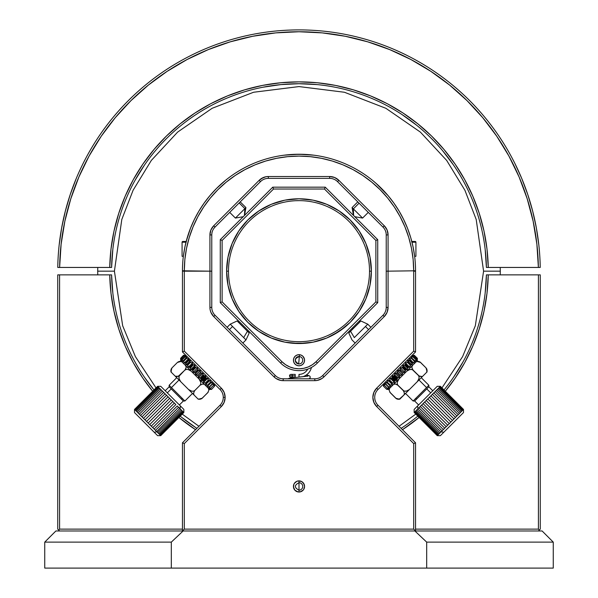 <?xml version="1.0" encoding="UTF-8"?>
<svg xmlns="http://www.w3.org/2000/svg" width="598" height="598" viewBox="0 0 598 598"><rect width="100%" height="100%" fill="white"/><g stroke="black" fill="none" stroke-linecap="round" stroke-linejoin="round"><path stroke-width="0.9" d="M171.32 542.117L44.745 542.117L55.883 530.979L183.123 530.979L171.32 542.117L171.32 568.1L426.68 568.1L426.68 542.117L414.877 530.979L542.117 530.979L553.255 542.117L426.68 542.117L553.255 542.117L553.255 568.1L426.68 568.1L553.255 568.1L553.255 542.117L542.117 530.979L55.883 530.979L44.745 542.117L171.32 542.117L171.32 568.1L426.68 568.1L426.68 542.117L414.877 530.979L183.123 530.979L171.32 542.117M44.745 568.1L171.32 568.1L44.745 568.1L44.745 542.117L44.745 568.1M486.406 274.871L488.26 274.871A189.297 189.297 0 0 1 445.323 391.256L455.093 378.25L464.728 362.642L472.801 346.167L479.245 328.99L483.999 311.274L487.011 293.177L488.26 274.871L486.406 274.871A187.443 187.443 0 0 1 444.008 389.941A187.443 187.443 0 0 0 486.406 274.871L485.165 292.998M463.091 361.768L453.553 377.218M196.099 427.832L181.351 417.083M112.835 292.998L111.594 274.871A187.443 187.443 0 0 0 153.992 389.941L144.447 377.218M540.263 529.125L540.263 274.871L488.26 274.871L538.409 274.871L538.409 529.125L538.409 274.871L540.263 274.871L540.263 529.125L539.336 530.052L538.409 529.125L415.55 529.125M182.45 529.125L59.591 529.125L59.591 274.871L57.737 274.871L57.737 529.125L57.737 274.871L59.591 274.871L59.591 529.125L58.664 530.052L59.591 530.979M538.409 530.979L539.336 530.052M58.664 530.052L57.737 529.125M111.594 274.871L59.591 274.871L109.74 274.871L110.989 293.177L114.001 311.274L118.755 328.99L125.199 346.167L133.272 362.642L142.907 378.25L152.677 391.256A189.297 189.297 0 0 1 109.74 274.871L111.594 274.871A187.443 187.443 0 0 0 153.992 389.941M178.907 417.486L195.553 429.7A189.297 189.297 0 0 1 178.907 417.486M402.447 429.7L419.093 417.486A189.297 189.297 0 0 1 402.447 429.7M417.778 416.163A187.443 187.443 0 0 1 401.101 428.355A187.443 187.443 0 0 0 417.778 416.163M196.899 428.355A187.443 187.443 0 0 1 180.222 416.163A187.443 187.443 0 0 0 196.899 428.355M521.673 178.294L527.765 194.514L532.669 211.124L536.376 228.04L538.858 245.18M521.673 178.301L514.908 163.493M510.079 154.314L511.185 156.347M510.072 154.306L508.479 151.466M59.142 245.18L61.624 228.04L65.332 211.124L70.235 194.514L76.327 178.286M70.235 194.514L65.332 211.124L61.624 228.04M85.963 157.932L83.982 161.729M90.246 150.218L87.884 154.381M84.026 161.647L85.454 158.881M130.925 100.673L148.379 85.073L167.156 71.334L187.167 59.479L208.239 49.627L230.17 41.86L252.752 36.269L275.768 32.883L299 31.754L322.232 32.883L345.248 36.269L367.83 41.86L389.761 49.627L410.833 59.479L430.844 71.334L449.621 85.073L466.971 100.569L482.736 117.679L496.759 136.232L508.92 156.063L519.101 176.978L527.204 198.783L533.154 221.275L536.884 244.238L538.379 267.448L540.233 267.448A241.263 241.263 0 0 0 299 29.9A241.263 241.263 0 0 0 57.767 267.448L59.621 267.448A239.409 239.409 0 0 1 299 31.754A239.409 239.409 0 0 1 538.379 267.448L486.406 267.448A187.443 187.443 0 0 0 299 83.72A187.443 187.443 0 0 0 111.594 267.448L112.835 249.329M167.074 71.386L187.167 59.479M134.909 180.559L144.447 165.1M262.888 87.233L280.858 84.602L299 83.72L317.142 84.602M401.901 114.487L416.649 125.244M442.542 150.621L453.553 165.1M485.165 249.329L486.406 267.448L488.26 267.448L487.011 249.149L483.999 231.052L479.245 213.337L472.801 196.159L464.728 179.684L455.093 164.076L443.993 149.463L431.532 136L417.83 123.808L403.007 113L387.212 103.671L370.581 95.919L353.283 89.812L335.478 85.409L317.321 82.756L299 81.866L280.679 82.756L262.522 85.409L244.717 89.812L227.419 95.919L210.788 103.671L194.993 113L180.17 123.808L166.468 136L154.007 149.463L142.907 164.076L133.272 179.684L125.199 196.159L118.755 213.337L114.001 231.052L110.989 249.149L109.74 267.448A189.297 189.297 0 0 1 299 81.866A189.297 189.297 0 0 1 488.26 267.448L540.233 267.448A241.263 241.263 0 0 0 299 29.9A241.263 241.263 0 0 0 57.767 267.448L59.621 267.448L61.116 244.238L64.846 221.275L70.796 198.783L78.899 176.978L89.08 156.063L101.241 136.232L115.264 117.679L131.029 100.569M111.594 267.448L59.621 267.448L111.594 267.448A187.443 187.443 0 0 1 299 83.72A187.443 187.443 0 0 1 486.406 267.448M322.232 32.883L345.248 36.269M508.472 151.458L509.204 152.752L508.464 151.451M512.008 157.872L514.018 161.729L511.993 157.835M536.376 228.04L532.669 211.124L527.765 194.514M353.366 208.866L352.08 207.581L353.366 208.866L359.062 203.171L353.366 208.866L362.582 218.076L353.366 208.866L353.62 215.549L353.366 208.866M244.866 208.635L235.418 218.076L244.866 208.635L239.17 202.939L244.866 208.635L245.92 207.581L244.866 208.635L244.41 215.519L244.866 208.635M182.084 242.212A0.74 0.74 0 0 1 182.824 241.465A0.74 0.74 0 0 0 182.084 242.212L182.084 256.318L182.084 242.212L186.008 242.212L182.084 242.212M183.354 256.318L182.084 256.318L183.354 256.318L184.939 246.854L187.294 237.556L190.403 228.481L194.253 219.698L190.403 228.481L186.202 241.465L182.824 241.465L186.412 241.465M411.588 241.465L415.176 241.465A0.74 0.74 0 0 1 415.916 242.212L415.916 256.318L414.646 256.318L415.916 256.318L415.916 242.212L411.992 242.212L415.916 242.212A0.74 0.74 0 0 0 415.176 241.465L411.798 241.465M301.123 481.293L299 480.874L302.095 481.816L304.143 484.313A5.569 5.569 0 0 0 297.916 480.979L300.091 480.986L302.095 481.816L303.627 483.348L304.457 485.352A5.569 5.569 0 0 0 304.15 484.32L304.105 484.216M302.244 490.965L300.091 491.9A5.569 5.569 0 0 0 304.569 486.443L304.434 487.669M304.464 487.527L303.627 489.538L302.095 491.07M300.189 491.877L301.16 491.571M282.361 378.773L314.802 378.803A11.138 11.138 0 0 0 322.673 375.544A11.138 11.138 0 0 1 314.802 378.803L315.236 378.796M317.545 378.459L317.957 378.347M293.461 486.981L294.911 490.225L298.193 491.952M303.649 483.378L304.569 486.421A5.569 5.569 0 0 1 299 492.012A5.569 5.569 0 0 1 293.431 486.443L293.857 484.313A5.569 5.569 0 0 0 293.431 486.443A5.569 5.569 0 0 1 299 480.874A5.569 5.569 0 0 1 304.569 486.443A5.569 5.569 0 0 0 304.464 485.359L304.143 484.305M300.032 491.915L303.141 490.166M294.425 489.613L294.373 489.538A5.569 5.569 0 0 0 297.916 491.9L295.061 490.382L293.536 487.527L293.857 484.305L295.061 482.504L296.87 481.3A5.569 5.569 0 0 0 293.857 484.305A5.569 5.569 0 0 1 299 480.874L296.862 481.3L299 480.874L296.862 481.3L294.373 483.348M223.278 397.364A11.138 11.138 0 0 0 220.019 389.485L221.335 388.177A12.992 12.992 0 0 1 225.14 397.364L223.278 397.364A11.138 11.138 0 0 1 220.019 405.235A11.138 11.138 0 0 0 223.278 397.364L225.14 397.364A12.992 12.992 0 0 1 221.335 406.55L220.019 405.235L221.335 406.55L184.311 443.574L182.45 442.804L220.019 405.235L182.45 442.804L184.311 443.574L184.311 529.125L182.45 530.979L182.45 442.804L182.45 530.979L184.311 529.125L413.689 529.125L415.55 530.979L413.689 529.125L413.689 443.574L415.55 442.804L415.55 530.979L415.55 442.804L413.689 443.574L376.665 406.55L377.981 405.235A11.138 11.138 0 0 1 377.981 389.485A11.138 11.138 0 0 0 377.981 405.235L415.55 442.804L377.981 405.235L376.665 406.55A12.992 12.992 0 0 1 376.665 388.177L377.981 389.485L376.665 388.177L413.689 351.153L415.55 351.923L377.981 389.485L415.55 351.923L413.689 351.153L413.689 271.163L415.55 271.163L415.55 351.923L415.55 270.789L388.08 271.163L388.08 307.379A12.992 12.992 0 0 1 384.275 316.566L323.989 376.852A12.992 12.992 0 0 1 314.802 380.657L283.198 380.657A12.992 12.992 0 0 1 274.011 376.852L213.725 316.566A12.992 12.992 0 0 1 209.92 307.379L209.92 271.163L211.774 271.163L211.774 307.379L209.92 307.379L211.774 307.379A11.138 11.138 0 0 0 215.033 315.251L275.327 375.544L274.011 376.852L275.327 375.544A11.138 11.138 0 0 0 283.198 378.803A11.138 11.138 0 0 1 275.327 375.544L215.033 315.251A11.138 11.138 0 0 1 211.774 307.379L211.774 234.947A11.138 11.138 0 0 1 215.033 227.068A11.138 11.138 0 0 0 211.774 234.947L211.774 271.163L184.311 271.163L184.311 351.153L182.45 351.923L182.45 271.163L184.311 271.163L184.311 351.153L221.335 388.177L220.019 389.485A11.138 11.138 0 0 1 223.278 397.364M244.881 169.668L235.283 175.431L226.238 182.136L217.904 189.693L210.339 198.028L203.634 207.072L197.848 216.723L193.042 226.904L189.245 237.496L186.509 248.417L184.857 259.547L184.311 270.789L182.45 270.789L184.311 270.789A114.689 114.689 0 0 1 299 156.1A114.689 114.689 0 0 1 413.689 270.789L413.689 351.153L376.665 388.177L373.855 392.393L372.86 397.364L373.855 402.334L376.665 406.55L413.689 443.574L413.689 529.125L184.311 529.125L184.311 443.574L221.335 406.55L224.145 402.334L225.14 397.364L224.145 392.393L221.335 388.177L184.311 351.153L182.45 351.923L220.019 389.485L182.45 351.923L182.45 270.789A116.55 116.55 0 0 1 299 154.239A116.55 116.55 0 0 1 415.55 270.789A116.55 116.55 0 0 0 299 154.239A116.55 116.55 0 0 0 182.45 270.789L209.92 271.163L209.92 234.947L211.774 234.947L209.92 234.947A12.992 12.992 0 0 1 213.725 225.76L215.033 227.068L260.474 181.628L215.033 227.068L213.725 225.76L210.907 229.976L209.92 234.947L209.92 307.379M342.856 164.816L353.067 169.638L362.717 175.431L371.762 182.136L380.096 189.693L387.661 198.028L394.366 207.072L400.152 216.723L404.958 226.904L408.755 237.496L411.491 248.417L413.143 259.547L413.689 270.789L415.55 270.789L388.08 271.163L388.08 234.947L386.226 234.947A11.138 11.138 0 0 0 382.967 227.068L384.275 225.76A12.992 12.992 0 0 1 388.08 234.947L386.226 234.947L386.226 307.379L386.226 271.163L388.08 271.163L388.08 307.379L386.226 307.379L388.08 307.379L387.093 312.35L384.275 316.566L382.967 315.251L322.673 375.544L382.967 315.251A11.138 11.138 0 0 0 386.226 307.379A11.138 11.138 0 0 1 382.967 315.251L384.275 316.566L323.989 376.852L322.673 375.544L323.989 376.852L322.023 378.467L318.487 380.126M279.513 380.126L275.977 378.467L274.011 376.852L213.725 316.566L215.033 315.251L213.725 316.566L210.907 312.35L210.167 309.914M280.455 378.459L279.752 378.257M281.613 378.691L283.198 378.803L283.198 380.657L283.198 378.803L314.802 378.803L314.802 380.657L314.802 378.803M322.023 378.467L317.336 380.41L314.802 380.657L283.198 380.657L280.664 380.41L275.977 378.467M300.084 491.9L297.916 491.9L295.771 490.98M296.862 481.3L295.831 481.868M293.543 487.534L293.543 487.534A5.569 5.569 0 0 1 293.85 484.32M298.963 492.012L297.909 491.9M294.373 489.538L294.373 489.538A5.569 5.569 0 0 0 299 492.012L299 490.173L299 492.012M313.621 155.166L299 154.239L284.155 155.196M312.201 154.994L308 154.59M310.833 154.845L311.349 154.897M293.312 154.381L304.703 154.381M225.618 180.245L216.401 188.564L209.92 195.636L204.045 203.215L209.92 195.636M393.955 203.215L399.195 211.251L403.747 219.698L399.195 211.251L393.955 203.215L388.08 195.636L376.007 183.309M414.646 256.318L413.061 246.854L410.706 237.556L407.597 228.481L403.747 219.698M377.6 184.737L373.556 181.209M374.363 181.882L372.419 180.275M220.258 184.864L223.645 181.882M198.805 211.251L204.045 203.215L198.805 211.251L194.253 219.698M338.834 180.319L337.526 181.628L382.967 227.068L384.275 225.76L338.834 180.319L337.526 181.628A11.138 11.138 0 0 0 329.648 178.368L329.648 176.515A12.992 12.992 0 0 1 338.834 180.319L334.618 177.501L329.648 176.515L268.353 176.515L268.353 178.368L329.648 178.368L329.648 176.515L268.353 176.515L268.353 178.368A11.138 11.138 0 0 0 260.474 181.628L259.166 180.319L213.725 225.76L259.166 180.319A12.992 12.992 0 0 1 268.353 176.515L265.818 176.761L261.132 178.705L259.166 180.319L260.474 181.628A11.138 11.138 0 0 1 268.353 178.368L329.648 178.368A11.138 11.138 0 0 1 337.526 181.628L382.967 227.068A11.138 11.138 0 0 1 386.226 234.947L386.226 271.163L388.08 271.163L388.08 234.947L387.093 229.976L384.275 225.76L338.834 180.319M313.845 155.196L312.709 155.054M225.977 179.953L224.975 180.768M381.599 188.564L377.749 184.872M334.618 177.501L329.648 176.515M263.382 177.501L259.166 180.319M210.167 232.413L209.92 234.947M244.933 169.638L255.107 164.831L265.706 161.034L276.627 158.306L287.758 156.654L299 156.1L310.242 156.654L321.373 158.306L332.294 161.034L342.893 164.831M288.498 154.718L285.283 155.054M300.779 200.659L301.87 200.696M299.224 200.636L295.718 200.719M369.519 271.163A70.519 70.519 0 0 1 299 341.682A70.519 70.519 0 0 1 228.481 271.163A70.519 70.519 0 0 0 299 341.682A70.519 70.519 0 0 0 369.519 271.163L371.38 271.163A72.38 72.38 0 0 1 299 343.544A72.38 72.38 0 0 1 226.62 271.163L228.481 271.163L226.62 271.163L226.971 264.069L228.01 257.043L232.129 243.461L238.819 230.948L247.819 219.982L258.792 210.982L271.305 204.292L284.88 200.173L299 198.783L313.12 200.173L326.695 204.292L339.208 210.982L350.181 219.982L359.181 230.948L365.871 243.461L369.99 257.043L371.38 271.163L369.99 285.283L365.871 298.858L359.181 311.371L350.181 322.344L339.208 331.344L326.695 338.034L313.12 342.153L299 343.544L284.88 342.153L271.305 338.034L258.792 331.344L247.819 322.344L238.819 311.371L232.129 298.858L228.01 285.283L226.62 271.163A72.38 72.38 0 0 1 299 198.783A72.38 72.38 0 0 1 371.38 271.163L369.519 271.163A70.519 70.519 0 0 0 299 200.636A70.519 70.519 0 0 0 228.481 271.163A70.519 70.519 0 0 1 299 200.636A70.519 70.519 0 0 1 369.519 271.163M304.464 359.159L304.569 360.243A5.569 5.569 0 0 1 299 365.812A5.569 5.569 0 0 1 293.431 360.243A5.569 5.569 0 0 1 299 354.674A5.569 5.569 0 0 1 304.569 360.243L304.143 362.373L302.939 364.182L301.13 365.385L299 365.812L296.87 365.385L295.061 364.182L293.857 362.373L293.431 360.243L293.857 358.112L295.061 356.303L296.87 355.1L299 354.674L301.13 355.1L302.939 356.303L304.464 359.159L304.464 361.327M220.266 239.663L220.266 302.655L280.626 363.023L281.942 361.708L222.12 301.885L220.266 302.655L222.12 301.885L222.12 240.433L273.525 189.028L324.475 189.028L375.88 240.433L375.88 301.885L316.058 361.708A24.129 24.129 0 0 1 281.942 361.708L280.626 363.023A25.983 25.983 0 0 0 317.374 363.023L316.058 361.708L317.374 363.023L377.734 302.655L375.88 301.885L377.734 302.655L377.734 239.663L375.88 240.433L377.734 239.663L325.245 187.174L324.475 189.028L325.245 187.174L272.755 187.174L220.266 239.663L222.12 240.433L220.266 239.663L220.266 302.655L280.626 363.023A25.983 25.983 0 0 0 317.374 363.023L377.734 302.655L377.734 239.663L325.245 187.174L272.755 187.174L273.525 189.028L272.755 187.174L220.266 239.663M222.12 240.433L222.12 301.885L281.942 361.708L285.597 364.713L289.768 366.94L294.291 368.316L299 368.779L303.709 368.316L308.232 366.94L312.403 364.713L316.058 361.708L375.88 301.885L375.88 240.433L324.475 189.028L273.525 189.028L222.12 240.433M226.971 278.257L226.62 271.163L228.01 257.043M258.792 210.982L271.305 204.292M277.988 201.9L284.88 200.173L294.358 198.932M303.642 198.932L313.12 200.173L326.695 204.292M359.181 230.948L362.829 237.04M371.029 264.069L371.38 271.163L369.99 285.283M365.871 298.858L362.829 305.279M344.919 327.113L333.116 334.992M306.094 343.192L291.906 343.192M284.88 342.153L277.988 340.426M253.081 327.113L247.819 322.344M293.536 361.327L293.536 359.159M293.857 358.112L295.061 356.303M296.87 355.1L297.916 354.786M301.13 355.1L302.939 356.303M304.143 362.373L302.939 364.182M301.13 365.385L300.084 365.707M296.87 365.385L295.061 364.182M390.95 384.97L392.692 385.269L417.337 360.631L388.468 389.5L392.692 385.269L390.95 384.97L392.445 384.664L390.95 384.97M391.952 383.916L388.842 380.732L391.989 383.879M394.568 382.541L393.013 382.855L394.568 382.541L394.239 381.629L394.568 382.541L390.173 378.153L391.085 378.482L390.173 378.153L394.568 382.541M395.42 380.448L392.004 377.562L392.55 375.776L393.619 375.955L392.55 375.776L396.937 380.171L395.42 380.448M394.957 380.904L394.448 381.419L391.301 378.272L391.81 377.757L395.158 380.709M396.766 379.102L396.937 380.171L397.05 378.818L393.903 375.671L394.448 375.118L397.603 378.265L397.05 378.818M399.494 377.615L398.044 377.824L399.494 377.615L399.457 376.411L399.494 377.615L395.099 373.227L396.31 373.257L395.099 373.227L399.494 377.615M400.563 375.305L397.416 372.15L400.563 375.305L402.14 374.968L400.78 375.088M399.8 376.06L396.653 372.913L399.8 376.06L400.376 375.492M402.23 373.638L402.14 374.968L402.439 373.429L399.471 370.095L397.745 370.573L399.083 370.491M403.373 372.494L400.047 369.519L403.373 372.494L404.801 372.307L403.56 372.307M400.047 369.519L399.471 370.095L402.439 373.429L403.202 372.666M404.988 370.88L404.801 372.307L405.227 370.64L402.08 367.493L402.828 366.738L405.975 369.885L405.227 370.64M407.38 369.728L406.281 369.586L407.38 369.728L407.642 368.219L407.38 369.728L402.992 365.333L404.495 365.072L402.992 365.333L407.38 369.728M408.755 367.105L408.105 367.763L404.951 364.616L405.608 363.958L408.755 367.105L409.809 367.299L408.853 367.008M410.116 365.752L409.809 367.299L410.392 365.475L407.432 362.134L410.392 365.475M411.162 364.705L408.008 361.558L411.207 364.66M412.321 363.547L412 365.109L407.604 360.721L409.63 359.936L412.784 363.083L411.798 364.07M413.263 362.605L409.488 358.83L411.043 358.523L409.488 358.83L413.263 362.605M414.19 361.678L413.883 363.225L414.631 361.237L411.005 357.312L412.515 357.051L411.005 357.312L414.997 360.871L414.631 361.237M415.401 361.708L414.945 360.915L415.401 361.708L415.662 360.205L415.401 361.708M416.066 359.794L412.777 356.789L416.305 359.562L413.158 356.408L416.313 359.555M416.5 360.609L416.215 359.652L416.5 360.609L416.694 359.174L416.5 360.609M417.157 359.951L417.367 358.494M418.615 404.943L414.676 401.011L413.098 401.011L426.538 387.571L418.966 379.992L426.538 387.571L415.408 398.702L416.754 398.933L428.848 386.839L414.676 401.011L416.754 398.933L415.408 398.702L413.098 401.011L405.526 393.439M421.276 377.689L428.848 385.262L426.538 387.571L428.848 385.262L428.848 386.839L432.788 390.771M430.71 392.849L426.77 388.909L430.71 392.849M437.758 435.142L414.661 412.044L437.758 435.142L442.049 430.852L418.951 407.754L417.987 408.688L417.531 406.027L437.243 386.315L417.531 406.027L417.987 408.688L440.39 386.323L463.48 409.421L441.115 431.816L443.776 432.272L463.495 412.56L451.946 424.109L443.776 432.272L441.115 431.816L437.288 435.613M463.48 409.421L440.352 386.36L418.951 407.754L442.049 430.852L443.335 429.566L420.237 406.468L443.335 429.566L444.718 428.183L421.62 405.085L444.718 428.183L446.19 426.71L423.092 403.613L446.19 426.71L447.715 425.185L424.625 402.088L447.715 425.185L449.285 423.616L426.187 400.518L449.285 423.616L450.87 422.031L427.772 398.933L450.87 422.031L452.447 420.454L429.349 397.356L452.447 420.454L453.994 418.906L430.896 395.809L453.994 418.906L455.489 417.411L432.391 394.314L455.489 417.411L456.909 415.991L433.812 392.893L456.909 415.991L458.232 414.668L435.135 391.57L458.232 414.668L459.443 413.457L436.346 390.367L459.443 413.457L460.52 412.381L437.422 389.283L460.52 412.381L461.447 411.454L438.349 388.356L461.447 411.454L462.217 410.684L439.119 387.594L462.217 410.684L462.807 410.093L439.709 386.996L462.807 410.093L463.218 409.682L440.128 386.585L463.48 409.421L440.39 386.323M387.743 381.771L388.05 380.268L392.445 384.664L388.05 380.268L387.743 381.771L387.444 380.022L387.743 381.771M416.933 358.935L414.04 355.526L416.933 358.935L413.868 355.698L412.762 355.563L414.22 355.347M412.112 356.214L413.539 356.027L412.112 356.214L413.061 356.505L412.112 356.214M408.06 361.506L407.604 360.721L408.008 361.558M405.414 362.911L406.969 362.605L405.414 362.911L409.809 367.299L405.414 362.911L405.706 363.861L405.414 362.911M403.127 366.439L402.992 365.333L402.828 366.738M400.406 367.92L401.841 367.733L400.406 367.92L404.801 372.307L400.406 367.92L400.406 369.16L400.406 367.92M397.633 371.934L397.745 370.573L402.14 374.968L397.745 370.573L397.416 372.15M394.889 374.677L395.099 373.227L394.448 375.118M389.859 379.708L390.173 378.153L389.859 379.708L388.939 380.634M414.302 355.264L417.456 358.411L414.302 355.264M412.762 355.563L413.898 355.668M411.633 357.94L414.78 361.087L411.633 357.94M411.484 358.082L414.466 361.401L411.312 358.254L411.043 358.523M404.951 364.616L408.105 367.763M407.642 368.219L404.495 365.072M405.975 369.885L402.985 366.581L406.281 369.586M397.603 378.265L394.643 374.924L398.044 377.824M393.903 375.671L396.9 378.968L393.619 375.955M391.301 378.272L394.448 381.419M394.239 381.629L391.085 378.482M392.086 383.781L392.542 383.325L389.395 380.171L392.542 383.325L389.582 379.984L392.737 383.131L393.013 382.855M385.957 383.61L386.256 382.07L390.038 385.83L386.256 382.07L385.688 383.879L388.835 387.033L390.651 386.465L389.104 386.757M384.589 384.977L384.835 383.49L384.335 385.232L387.482 388.379L389.231 387.878L387.743 388.124M388.61 387.257L385.456 384.11M383.677 385.889L383.849 384.477L383.445 386.121L386.6 389.268L388.237 388.872L386.831 389.036M386.6 389.268L383.445 386.121M391.376 378.19L394.531 381.337L391.376 378.19M392.355 376.815L395.906 380.358M405.451 370.416L402.305 367.262M408.12 367.748L404.973 364.601M405.451 364.115L408.598 367.269L405.451 364.115M407.32 362.246L410.475 365.393M413.188 362.68L412.784 363.083L409.623 359.951M390.606 385.262L387.272 382.294L390.606 385.262L390.883 384.985M384.835 383.49L385.247 384.32L385.688 383.879M383.849 384.477L384.335 385.232M383.221 384.252L383.415 386.151M409.174 360.392L408.651 360.915M426.77 399.935L428.355 398.35M451.453 421.448L449.868 423.033M440.397 435.65L443.776 432.272L440.397 435.65L437.288 435.65M414.197 412.515L437.258 435.643M415.191 411.521L414.661 412.044L415.191 411.521L438.289 434.611L415.191 411.521L415.894 410.811L415.191 411.521M438.992 433.909L415.894 410.811L438.992 433.909M416.769 409.944L415.894 410.811L416.769 409.944L439.859 433.042L416.769 409.944L417.793 408.92L416.769 409.944M440.883 432.018L417.793 408.92L440.883 432.018M440.352 386.36L463.45 409.451M417.531 406.027L414.152 409.406L417.531 406.027M386.562 389.305L388.468 389.5M387.482 388.379L388.237 388.872M388.835 387.033L388.401 387.467L389.231 387.878M349.681 332.152L350.817 331.008M349.075 331.322L349.74 332.092M351.736 330.096L352.842 328.99M353.642 328.19L351.669 328.795L353.642 328.19M359.936 321.896L359.405 322.427M354.315 337.608L365.453 326.478L354.315 337.608L350.563 331.262L354.315 337.608M368.592 329.625L365.453 326.478L367.755 324.168L365.453 326.478L368.592 329.625M370.902 327.315L367.755 324.168L360.871 320.962L350.563 331.262L348.798 333.034L352.005 339.918L355.152 343.065M397.229 372.345L396.653 372.913M410.579 365.281L411.058 364.81M407.903 361.663L407.432 362.134M410.041 359.525L409.63 359.936M409.54 360.033L412.687 363.18M412.261 363.606L409.114 360.452M402.14 367.426L405.295 370.573M399.292 370.274L402.439 373.429M396.526 373.047L399.673 376.194M390.038 385.83L390.427 385.441M387.272 382.294L386.884 382.683M393.514 384.454L395.33 384.021L393.514 384.454L395.33 384.021L397.184 384.626L403.321 390.644L404.442 393.133L404.009 394.949L417.352 381.614L418.899 378.691L419.116 377.032L418.465 375.499L412.261 369.534L409.772 369.564L406.849 371.111L409.772 369.564L411.431 369.347L412.986 369.983L419.123 376L421.956 376.493L419.781 376.351L418.48 375.477L419.116 377.032L418.899 378.691L417.352 381.614L426.74 372.225L426.92 369.213L426.045 367.912L426.92 369.213L426.74 372.225L427.107 371.859L399.696 399.27L400.062 398.903L397.057 399.075L395.749 398.208L390.255 392.714L389.134 390.225L389.56 388.401M420.97 376.605L421.956 376.493M412.986 369.983L411.865 367.493L412.291 365.677L411.865 367.493L412.986 369.983M427.107 371.859L426.045 367.912L419.908 361.895L418.062 361.297L416.238 361.723L417.075 361.409M418.062 361.297L419.908 361.895M426.74 372.225L427.166 370.394M426.082 367.949L420.551 362.418L416.604 361.356M412.291 365.677L411.865 367.493M395.33 384.021L397.82 385.149L397.184 383.61L397.401 381.95L398.956 379.012L397.401 381.95L397.184 383.61L397.834 385.127L404.031 391.092L406.513 391.062L409.451 389.515L406.513 391.062L404.853 391.279L403.336 390.629L404.442 393.133L404.009 394.949L399.225 399.217M400.062 398.903L398.238 399.329L396.392 398.731L389.732 392.071M183.78 355.347L185.238 355.563L184.132 355.698L180.985 358.852L180.843 359.951L180.633 358.494M181.5 360.609L181.306 359.174L181.5 360.609L181.785 359.652L181.5 360.609M182.076 359.944L185.223 356.789L182.076 359.944L182.599 361.708L182.338 360.205M183.055 360.915L186.15 357.716L186.516 358.082L183.369 361.237L183.055 360.915M184.117 363.225L183.81 361.678L184.117 363.225L184.737 362.605L184.117 363.225M185.679 363.547L185.216 363.083L188.37 359.936L190.396 360.721L186 365.109L185.679 363.547L186.202 364.07M184.812 362.68L187.884 359.458L184.812 362.68L185.216 363.083L188.377 359.951M186.793 364.66L190.097 361.663L186.838 364.705M187.608 365.475L190.568 362.134L187.608 365.475L188.191 367.299L187.884 365.752M189.147 367.008L188.191 367.299L189.245 367.105L192.392 363.958L193.049 364.616L189.895 367.763L189.245 367.105M190.62 369.728L190.358 368.219L190.62 369.728L191.719 369.586L190.62 369.728L195.008 365.333L194.873 366.439L195.008 365.333L190.62 369.728M192.773 370.64L192.025 369.885L195.172 366.738L195.92 367.493L192.773 370.64L193.199 372.307L193.012 370.88M194.44 372.307L193.199 372.307L194.627 372.494L197.953 369.519L194.627 372.494M198.917 370.491L200.255 370.573L198.529 370.095L195.374 373.242L195.86 374.968L195.77 373.638M197.22 375.088L195.86 374.968L197.437 375.305L200.584 372.15L197.437 375.305M198.364 376.232L201.347 372.913L198.364 376.232L198.506 377.615L198.543 376.411M199.956 377.824L198.506 377.615L200.397 378.265L203.552 375.118L204.097 375.671L200.95 378.818L200.397 378.265M201.063 380.171L201.234 379.102L201.063 380.171L205.45 375.776L205.996 377.562L202.842 380.709L201.063 380.171M203.552 381.419L203.043 380.904L206.19 377.757L206.699 378.272L203.679 381.546L206.699 378.272M203.432 382.541L203.761 381.629L203.432 382.541L204.987 382.855L203.432 382.541L207.827 378.153L208.141 379.708L207.827 378.153L203.432 382.541M206.011 383.879L209.158 380.732L206.048 383.916M207.117 384.985L205.308 385.269L209.532 389.5L180.663 360.631L205.308 385.269L207.05 384.97L205.555 384.664L209.95 380.268L210.257 381.771L210.556 380.022L210.257 381.771L209.95 380.268L209.195 380.769L205.555 384.664L207.394 385.262L210.548 382.115L210.264 381.838M171.462 387.571L179.034 379.992L171.462 387.571L169.152 385.262L182.592 398.702L171.462 387.571M165.212 390.771L169.152 386.839L181.246 398.933L182.592 398.702L181.246 398.933L169.152 386.839L169.152 385.262L176.724 377.689M167.291 392.849L171.23 388.909L167.291 392.849M180.013 408.688L180.469 406.027L160.757 386.315L180.469 406.027L179.796 408.509L180.873 409.585L180.013 408.688M134.505 409.451L134.505 412.56L154.224 432.272L156.885 431.816L155.495 430.396L178.593 407.298L179.796 408.509L177.262 405.975L178.593 407.298L155.495 430.396L134.55 409.451M175.849 404.554L174.354 403.059L175.849 404.554L152.752 427.652L175.849 404.554M157.648 386.36L174.354 403.059L151.257 426.157L174.354 403.059M206.915 378.482L207.827 378.153L206.826 378.392L203.761 381.629M204.381 375.955L205.45 375.776L204.21 375.776L201.234 379.102M202.901 373.227L203.111 374.677L202.901 373.227L198.506 377.615L202.901 373.227L201.69 373.257L202.901 373.227M200.255 370.573L200.367 371.934L200.255 370.573L195.86 374.968L200.255 370.573M197.594 367.92L197.594 369.16L197.594 367.92L193.199 372.307L197.594 367.92L196.159 367.733L197.594 367.92M193.505 365.072L195.008 365.333L193.049 364.616M192.586 362.911L192.294 363.861L192.586 362.911L188.191 367.299L192.586 362.911L191.031 362.605L192.586 362.911M188.512 358.83L187.884 359.458L188.512 358.83L186.957 358.523L188.512 358.83M186.995 357.312L186.202 357.768L186.995 357.312L185.485 357.051L186.995 357.312M185.888 356.214L184.939 356.505L185.888 356.214L184.461 356.027L185.888 356.214M209.061 380.634L208.605 380.171L205.458 383.325L205.914 383.781M205.458 383.325L208.418 379.984L205.458 383.325M204.987 382.855L205.264 383.131L208.418 379.984L208.141 379.708M200.95 378.818L204.097 375.671M203.552 375.118L200.203 378.071L203.111 374.677M195.172 366.738L192.025 369.885M191.719 369.586L194.873 366.439M189.895 367.763L193.244 364.81L190.358 368.219M187.884 359.458L184.737 362.605M183.369 361.237L186.516 358.082M186.957 358.523L186.688 358.254L183.534 361.401L183.81 361.678M186.367 357.94L183.22 361.087L186.367 357.94M180.843 358.71L184.102 355.668L181.067 358.935M181.695 359.562L184.842 356.408L181.934 359.794M180.843 359.951L180.947 358.815M184.102 355.668L185.238 355.563M187.525 365.393L190.68 362.246M192.549 364.115L189.402 367.269L192.549 364.115M193.027 364.601L189.88 367.748M195.696 367.262L192.549 370.416M203.47 381.337L206.624 378.19L203.47 381.337M202.094 380.358L205.645 376.815M214.555 386.121L211.55 389.418L214.555 386.121L214.151 384.477L214.323 385.889M211.169 389.036L209.763 388.872L211.4 389.268M210.257 388.124L208.769 387.878L210.518 388.379L213.665 385.232L213.165 383.49L213.411 384.977M212.544 384.11L209.39 387.257M208.896 386.757L207.349 386.465L209.165 387.033L212.312 383.879L211.744 382.07L207.962 385.83L211.744 382.07L212.043 383.61M189.349 360.915L188.826 360.392M214.585 386.151L214.779 384.252M213.665 385.232L214.151 384.477M212.312 383.879L212.753 384.32L213.165 383.49M210.548 382.115L207.394 385.262M188.946 359.271L188.392 359.906M172.807 401.512L149.709 424.61L172.807 401.512L157.767 386.48L134.677 409.578L157.767 386.48M151.257 426.157L154.172 429.072L177.262 405.975L154.172 429.072L156.706 431.599L179.796 408.509L156.885 431.816L157.782 432.683L180.873 409.585L157.782 432.683L158.709 433.61L181.807 410.512L180.873 409.585L181.807 410.512L158.709 433.61L159.472 434.372L182.569 411.282L181.807 410.512L182.569 411.282L159.472 434.372L160.07 434.97L183.167 411.873L182.569 411.282L183.167 411.873L160.07 434.97L160.481 435.381L183.579 412.284L183.167 411.873L183.579 412.284L160.713 435.613L183.84 412.545L160.742 435.643L156.885 431.816L154.224 432.272L157.603 435.65L134.505 412.56M170.228 398.933L171.813 400.518M148.715 423.616L147.13 422.031M134.52 409.421L157.61 386.323L134.52 409.421L135.021 409.922L158.119 386.824L135.021 409.922L135.544 410.445L158.642 387.355L135.544 410.445L136.254 411.155L159.352 388.057L136.254 411.155L137.121 412.022L160.219 388.924L137.121 412.022L138.145 413.046L161.243 389.956L138.145 413.046L139.312 414.212L162.409 391.114L139.312 414.212L140.597 415.498L163.688 392.4L140.597 415.498L141.98 416.881L165.078 393.783L141.98 416.881L143.453 418.353L166.543 395.256L143.453 418.353L144.978 419.878L168.075 396.78L144.978 419.878L146.547 421.448L169.645 398.35L146.547 421.448L148.132 423.033L171.23 399.935L148.132 423.033L149.709 424.61M183.848 409.406L180.469 406.027L183.848 409.406L183.848 412.515M192.474 393.439L184.902 401.011L182.592 398.702L184.902 401.011L183.324 401.011L181.246 398.933L183.324 401.011L179.385 404.943M208.769 387.878L209.599 387.467L209.165 387.033M209.763 388.872L210.518 388.379M209.532 389.5L211.535 389.395M248.043 330.432A7.423 3.536 -133.9 0 1 248.125 331.957L247.983 331.808M246.398 330.231L246.01 329.834M238.109 321.941A7.423 3.536 -133.9 0 1 239.454 321.911M240.015 323.839L246.615 330.447M242.848 343.065L245.995 339.918L243.685 337.608L245.995 339.918L249.202 333.034L247.437 331.262L243.685 337.608L232.547 326.478L229.408 329.625L232.547 326.478L230.245 324.168L243.685 337.608L247.437 331.262L237.129 320.962L230.245 324.168L227.098 327.315M180.544 358.411L183.608 355.175L180.544 358.411M188.37 359.936L187.959 359.525M186.942 364.81L187.421 365.281M190.568 362.134L190.097 361.663M194.799 372.666L195.374 373.242L198.529 370.095L197.953 369.519M197.624 375.492L198.2 376.06M201.347 372.913L200.771 372.345M207.573 385.441L207.962 385.83M211.116 382.683L210.728 382.294M198.327 376.194L201.474 373.047M192.706 370.573L195.86 367.426M195.561 373.429L198.708 370.274M188.886 360.452L185.739 363.606M185.313 363.18L188.46 360.033M186.023 366.514L185.709 365.677L186.135 367.493L185.537 369.34L179.071 376.194L179.094 378.676L180.648 381.614L188.549 389.515L191.472 391.062L193.132 391.279L194.664 390.629L200.166 385.127L194.679 390.644L193.558 393.133L193.991 394.949L198.304 399.27L188.549 389.515L193.991 394.949L193.558 393.133L194.679 390.644L193.132 391.279L191.472 391.062L188.549 389.515L180.648 381.614L179.094 378.676L178.884 377.017L179.52 375.477L177.03 376.605L175.207 376.172L180.648 381.614L170.893 371.859L171.26 372.225L171.08 369.213L171.955 367.912L177.449 362.418L179.938 361.297L181.762 361.723L179.938 361.297L178.092 361.895M185.709 365.677L186.135 367.493L185.014 369.983L178.219 376.351L175.207 376.172L171.26 372.225L170.834 370.401L170.946 371.388M171.26 372.225L170.834 370.401L171.955 367.912L177.449 362.418L181.396 361.356M185.029 369.998L186.554 369.347L188.213 369.564L191.151 371.111L188.213 369.564L186.554 369.347L185.029 369.998M200.166 385.127L200.816 383.595L200.599 381.935L199.044 379.012L200.599 381.935L200.816 383.595L200.166 385.127M200.181 385.149L202.67 384.021L204.486 384.454L202.67 384.021L200.181 385.149M198.304 399.27L202.251 398.208L199.762 399.329L197.938 398.903L199.762 399.329L201.608 398.731L207.745 392.714L208.866 390.225L208.44 388.401M197.938 398.903L199.769 399.329M202.214 398.246L208.268 392.071M204.486 384.454L202.67 384.021M193.558 393.133L193.67 394.119M299 480.874L299 482.713L299 480.874M302.992 482.564L303.605 483.311M304.569 486.466L303.649 489.5M299 486.443L299 482.713C294.186 485.195 294.186 487.684 299 490.173L299 486.443L299 490.173A3.73 3.73 0 0 0 302.73 486.443A3.73 3.73 0 0 0 299 482.713L299 486.443M302.139 355.646L302.887 356.251M302.992 356.363L303.59 357.096M303.664 357.2L303.986 357.768M303.492 363.539L302.977 364.137M302.894 364.227L302.154 364.832M302.035 364.915L301.302 365.311M299.478 354.696L299.321 356.528A3.73 3.73 0 0 1 302.715 360.564A3.73 3.73 0 0 1 298.679 363.958L299.321 356.528C294.313 358.591 294.096 361.065 298.679 363.958A3.73 3.73 0 0 0 302.715 360.564A3.73 3.73 0 0 0 299.321 356.528L298.679 363.958A3.73 3.73 0 0 1 295.285 359.921A3.73 3.73 0 0 1 299.321 356.528L299.478 354.696M299 374.385A9.852 9.852 0 0 0 307.716 369.123A9.852 9.852 0 0 1 299 374.385L299 377.084L307.536 376.179L307.536 375.282L306.198 375.096L307.536 375.282L307.536 376.179L297.811 377.181M302.775 376.747A12.79 12.79 0 0 0 311.446 367.456A12.79 12.79 0 0 1 302.775 376.747M292.474 375.85A1.465 1.465 0 0 0 291.002 374.385A1.465 1.465 0 0 0 289.537 375.85L295.195 375.85L295.195 374.385L291.002 374.385A1.465 1.465 0 0 0 289.537 375.85A1.465 1.465 0 0 0 291.002 377.316A1.465 1.465 0 0 1 289.537 375.85L295.195 375.85L295.195 377.316L291.002 377.316A1.465 1.465 0 0 0 292.474 375.85A1.465 1.465 0 0 1 291.002 377.316L292.385 377.316M97.713 271.163L97.751 267.448L97.713 271.163L114.412 271.163L121.798 219.481L133.085 190.276L151.331 160.413L177.628 132.091L212.141 108.29L253.567 92.256L299 86.575L344.433 92.256L385.86 108.29L420.372 132.091L446.669 160.413L464.915 190.276L476.202 219.481L483.588 271.163L476.202 219.481L464.915 190.276L446.669 160.413L420.372 132.091L385.86 108.29L344.433 92.256L299 86.575L253.567 92.256L212.141 108.29L177.628 132.091L151.331 160.413L133.085 190.276L121.798 219.481L114.412 271.163L122.672 325.753L135.395 356.625L156.026 387.908L135.395 356.625L122.672 325.753L114.412 271.163L97.713 271.163L97.751 274.871L97.713 271.163M500.249 267.448L500.287 271.163L500.249 267.448M483.588 271.163L500.287 271.163L500.249 274.871L500.287 271.163L483.588 271.163L475.328 325.753L462.605 356.625L441.974 387.908L462.605 356.625L475.328 325.753L483.588 271.163M182.255 414.137L198.962 426.292L182.255 414.137M399.038 426.292L415.745 414.137L399.038 426.292M357.776 201.885L352.08 207.581L353.463 215.392M368.278 212.387L362.582 218.076L354.771 216.7M229.722 212.387L235.418 218.076L243.229 216.7M240.224 201.885L245.92 207.581L244.537 215.392M417.337 359.196L417.337 360.631M440.352 386.315L437.243 386.315M463.495 409.451L463.495 412.56M412.089 355.376L413.517 355.376M414.152 412.515L414.152 409.406M360.033 321.799L359.159 321.238M399.696 399.27L395.786 398.246M180.663 359.196L180.663 360.631M157.648 386.315L160.757 386.315M185.911 355.376L184.483 355.376M160.713 435.65L157.603 435.65M237.967 321.799L238.841 321.238M248.925 331.322L248.364 332.189M170.893 371.859L171.918 367.949M309.031 378.803L310.153 377.899L310.108 376.419L308.807 375.529L306.206 375.088M288.131 378.803L289.193 378.22L299 377.084M307.948 376.112L299.86 377.009"/></g></svg>
